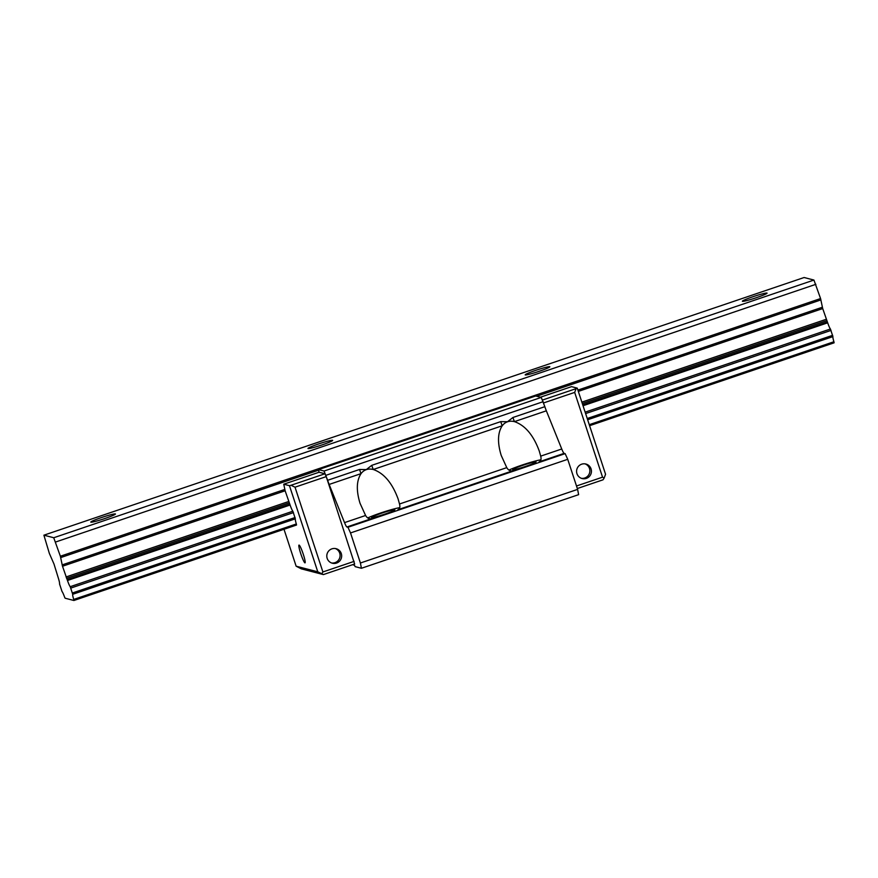 <?xml version="1.0" encoding="UTF-8"?>
<svg xmlns="http://www.w3.org/2000/svg" width="878" height="878" viewBox="0 0 878 878"><rect width="100%" height="100%" fill="white"/><g stroke="black" fill="none" stroke-linecap="round" stroke-linejoin="round"><path stroke-width="1.32" d="M43.9 535.185L53.734 537.742L60.362 556.235L62.503 566.244L67.474 580.49A7.079 0.834 -108.7 0 0 70.218 586.691L72.72 594.285A7.079 0.834 -108.7 0 0 73.708 599.433L73.884 600.486L65.115 598.214L64.555 597.051A7.079 0.834 -108.7 0 0 62.031 591.509L59.528 583.903A7.079 0.834 -108.7 0 0 58.343 578.119L53.997 564.038L49.344 553.381L43.9 535.185L804.105 277.514L813.939 280.06L820.568 298.564L822.708 308.573L827.68 322.819A7.079 0.834 -108.7 0 0 830.423 329.009L832.926 336.614A7.079 0.834 -108.7 0 0 833.913 341.751L834.1 342.815L589.599 425.687L834.1 342.815M115.336 513.915A12.994 0.999 -18.2 0 0 102.078 517.351A12.994 0.999 -18.2 0 0 90.774 522.114A12.994 0.999 -18.2 0 0 103.428 518.997A12.994 0.999 -18.2 0 0 115.457 513.992A12.994 0.999 -18.2 0 0 115.336 513.915M332.542 440.295A12.994 0.999 -18.2 0 0 319.274 443.73A12.994 0.999 -18.2 0 0 307.98 448.493A12.994 0.999 -18.2 0 0 320.635 445.376A12.994 0.999 -18.2 0 0 332.663 440.372A12.994 0.999 -18.2 0 0 332.542 440.295M549.738 366.675A12.994 0.999 -18.2 0 0 536.48 370.11A12.994 0.999 -18.2 0 0 525.176 374.873A12.994 0.999 -18.2 0 0 537.83 371.756A12.994 0.999 -18.2 0 0 549.858 366.752A12.994 0.999 -18.2 0 0 549.738 366.675M766.944 293.054A12.994 0.999 -18.2 0 0 753.686 296.49A12.994 0.999 -18.2 0 0 742.382 301.253A12.994 0.999 -18.2 0 0 755.036 298.136A12.994 0.999 -18.2 0 0 767.065 293.131A12.994 0.999 -18.2 0 0 766.944 293.054M53.734 537.742L813.939 280.06M55.676 541.989L815.881 284.318M354.119 561.371L322.895 571.962L321.787 573.729L323.4 574.585L354.624 564.005L326.243 476.611L324.948 473.769L319.054 472.243L318.516 469.598L324.059 471.036L327.637 480.299L359.541 469.478A8.659 1.021 -108.7 0 0 361.045 473.626C364.074 469.664 368.156 468.281 373.26 469.489C383.927 473.165 392.192 482.955 398.074 498.847L399.512 503.994C400.302 507.034 399.775 508.933 397.932 509.701L513.092 470.663C510.513 471.398 508.406 470.388 506.771 467.634L399.512 503.994M318.516 469.598L535.723 395.978L541.254 397.416L544.843 406.679A8.659 1.021 -108.7 0 0 546.346 410.816L561.744 448.998A8.659 1.021 71.3 0 0 564.115 453.366L565.136 453.641L567.726 459.315L577.614 489.386L578.624 494.654L361.418 568.275L355.129 566.639L354.482 565.223L352.528 564.719M361.418 568.275L360.408 563.007L350.52 532.935L347.94 527.261L346.909 526.987A8.659 1.021 71.3 0 1 344.538 522.619L329.14 484.436A8.659 1.021 71.3 0 1 327.637 480.299M564.115 453.366L539.114 461.839C540.958 461.093 541.485 459.183 540.694 456.132L539.257 450.985C533.374 435.093 525.11 425.314 514.442 421.627C509.328 420.43 505.256 421.813 502.227 425.775C497.661 432.777 497.321 442.666 501.206 455.419L506.771 467.634M346.909 526.987L371.91 518.514C369.331 519.26 367.224 518.25 365.588 515.485L360.024 503.27C356.139 490.517 356.479 480.628 361.045 473.626L329.14 484.436M392.137 511.369L391.753 510.195A12.27 0.944 161.8 0 0 378.802 514.179A12.27 0.944 161.8 0 0 371.537 517.493A12.27 0.944 161.8 0 0 383.488 514.552A12.27 0.944 161.8 0 0 394.848 509.822A12.27 0.944 161.8 0 0 392.356 510.052L394.573 509.986M324.059 471.036L541.254 397.416M325.99 475.294L543.197 401.674M392.356 510.052L391.753 510.195M535.92 462.168L532.935 462.333L533.319 463.518M533.539 462.201A12.27 0.944 161.8 0 1 536.03 461.971A12.27 0.944 161.8 0 1 524.671 466.701A12.27 0.944 161.8 0 1 512.719 469.642A12.27 0.944 161.8 0 1 519.985 466.317A12.27 0.944 161.8 0 1 532.935 462.333M508.922 470.092A18.767 1.438 161.8 0 1 525.604 463.891A18.767 1.438 161.8 0 1 540.903 459.842M399.731 507.693A18.767 1.438 -18.2 0 0 384.432 511.742A18.767 1.438 -18.2 0 0 367.739 517.954M565.136 453.641L347.94 527.261M567.726 459.315L350.52 532.935M577.614 489.386L360.408 563.007M359.541 469.478L366.324 469.587L371.756 465.34A8.659 1.021 -108.7 0 0 373.26 469.489L502.227 425.775A8.659 1.021 -108.7 0 1 500.723 421.627L507.506 421.725L512.939 417.489A8.659 1.021 -108.7 0 0 514.442 421.627L546.346 410.816M576.495 485.995L602.538 477.171L574.673 392.4L576.089 388.647L577.252 388.131L571.545 386.649L540.431 397.196M296.512 525.033L296.336 523.968A7.079 0.834 71.3 0 1 295.348 518.821L292.857 511.226A7.079 0.834 71.3 0 1 290.102 505.026L285.13 490.791L283.759 484.206L319.054 472.243M543.449 402.991L574.673 392.4M581.675 464.188A7.507 7.43 -75.4 0 1 591.201 473.165A7.507 7.43 -75.4 0 1 576.583 471.563A7.507 7.43 -75.4 0 1 581.675 464.188M577.329 488.519L603.043 479.805L604.152 478.027L602.538 477.171M542.45 400.05L576.089 388.647M577.252 388.131L605.568 474.274L604.152 478.027M585.099 463.869A7.507 7.43 -75.4 0 1 581.346 478.312M326.243 476.611L295.019 487.191L322.895 571.962M331.895 548.849A7.507 7.43 104.6 0 0 332.345 563.226A7.507 7.43 104.6 0 0 341.421 557.826A7.507 7.43 104.6 0 0 331.895 548.849M323.4 574.585L301.363 568.867L296.138 566.2L317.781 571.819L289.466 485.688L283.759 484.206M324.948 473.769L291.013 485.271L295.019 487.191M289.466 485.688L291.013 485.271M284 529.269L296.138 566.2M299.091 545.084A9.384 1.108 -108.7 0 0 299.003 545.084A9.384 1.108 -108.7 0 0 300.967 554.325A9.384 1.108 -108.7 0 0 305.028 562.853A9.384 1.108 -108.7 0 0 303.184 553.952A9.384 1.108 -108.7 0 0 299.091 545.084M331.566 562.974A7.507 7.43 104.6 0 0 335.319 548.53M317.781 571.819L321.787 573.729M514.541 468.479L514.475 469.379M373.359 516.341L373.293 517.23M535.426 463.046L532.474 462.146M394.244 510.897L391.292 510.008M60.362 556.235L820.568 298.564M60.725 557.574L318.648 470.147M536.71 396.23L820.93 299.903M62.129 564.916L284.768 489.452M577.9 390.095L822.335 307.245M62.503 566.244L285.13 490.791M578.328 391.401L822.708 308.573M66.026 576.967L288.653 501.514M581.851 402.135L826.231 319.296M66.552 578.35L289.18 502.885M582.312 403.529L826.758 320.679M67.134 579.634L289.762 504.17M582.751 404.857L827.339 321.963M67.474 580.49L290.102 505.026M583.036 405.735L827.68 322.819M70.218 586.691L292.857 511.226M585.154 412.155L830.423 329.009M70.822 588.073L293.461 512.609M585.615 413.582L831.027 330.402M72.435 592.979L295.074 517.526M587.239 418.499L832.651 335.308M72.72 594.285L295.348 518.821M587.645 419.75L832.926 336.614M73.708 599.433L296.336 523.968M589.27 424.678L833.913 341.751M73.906 600.486L296.534 525.022L73.895 600.486M561.744 448.998L540.694 456.132M365.588 515.485L344.538 522.619M371.756 465.34L500.723 421.627M512.939 417.489L544.843 406.679"/></g></svg>
